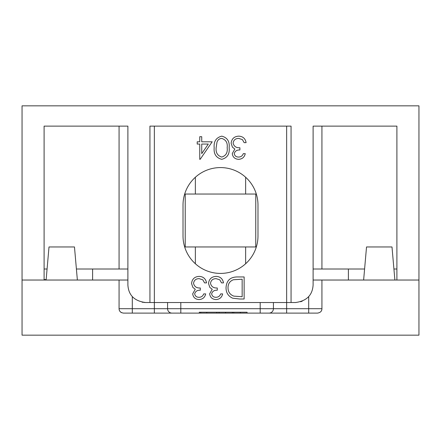 <?xml version="1.0" encoding="UTF-8"?>
<svg xmlns="http://www.w3.org/2000/svg" width="441" height="441" viewBox="0 0 441 441"><rect width="100%" height="100%" fill="white"/><g stroke="black" fill="none" stroke-linecap="round" stroke-linejoin="round"><path stroke-width="0.66" d="M363.632 280.035L366.526 246.96L391.994 246.96L394.888 280.035M46.112 280.035L49.006 246.96L74.474 246.96L77.368 280.035M121.617 312.697A4.41 4.41 0 0 1 119.07 308.7C119.12 311.17 120.591 312.641 123.48 313.11L317.52 313.11C320.42 312.636 321.886 311.164 321.93 308.7A4.41 4.41 0 0 1 320.811 311.638A4.41 4.41 0 0 0 321.93 308.7L321.93 280.035L313.11 280.035M127.89 280.035L22.05 280.035L22.05 335.16L418.95 335.16L418.95 280.035L321.93 280.035M119.07 280.035L119.07 308.7L167.58 308.7A4.41 4.41 0 0 0 171.99 313.11A4.41 4.41 0 0 1 167.58 308.7L167.58 302.526M167.58 308.7L273.42 308.7A4.41 4.41 0 0 1 269.01 313.11M321.93 308.7L273.42 308.7L273.42 302.526M247.076 313.11L247.076 312.228L199.299 312.228L199.299 313.11M200.71 312.228L200.71 313.11M216.823 312.228L216.823 313.11M219.089 312.228L219.089 313.11M225.605 312.228L225.605 313.11M232.374 312.228L232.374 313.11M233.785 312.228L233.785 313.11M240.306 312.228L240.306 313.11M257.985 205.065A37.485 37.485 0 0 0 220.5 167.58A37.485 37.485 0 0 0 183.015 205.065L183.015 235.935A37.485 37.485 0 0 0 220.5 273.42A37.485 37.485 0 0 0 257.985 235.935L257.985 205.065M286.65 313.11L286.65 302.526L145.53 302.526C134.34 301.049 128.463 295.167 127.89 284.886L127.89 126.126L44.1 126.126L44.1 280.035L22.05 280.035L22.05 105.84L418.95 105.84L418.95 280.035L396.9 280.035L396.9 126.126L313.11 126.126L313.11 284.886C312.515 295.178 306.638 301.054 295.47 302.526L286.65 302.526L286.65 126.126M127.89 269.01L76.403 269.01M47.077 269.01L44.1 269.01M396.9 269.01L393.923 269.01M364.597 269.01L313.11 269.01M291.06 302.526L291.06 126.126L149.94 126.126L149.94 302.526M295.834 302.52L295.47 302.526L295.834 302.52M142.134 302.195L145.53 302.526M237.302 276.948L244.132 276.948L244.132 298.998L239.678 298.998L232.683 298.204C228.212 296.192 226.001 292.686 226.04 287.697C226.459 280.597 230.208 277.014 237.302 276.948M242.153 279.208L233.322 279.77C229.778 281.187 228.014 283.833 228.019 287.697C228.041 291.87 229.976 294.676 233.829 296.12L242.153 296.738L242.153 279.208M216.057 297.3C218.328 297.201 219.861 296.071 220.671 293.91L222.65 293.91C221.823 297.421 219.635 299.307 216.084 299.566C212.341 299.373 210.192 297.466 209.646 293.833L212.22 289.296L209.828 287.416L208.516 283.497C209.051 279.015 211.597 276.645 216.14 276.38C220.268 276.612 222.722 278.778 223.499 282.885L221.52 282.885L219.789 279.837L216.107 278.646C212.887 278.679 211.019 280.233 210.495 283.309C211.305 286.656 213.571 288.21 217.275 287.973L217.275 290.233C214.315 290.057 212.43 291.258 211.625 293.844C212.11 296.148 213.587 297.306 216.057 297.3M199.095 297.3C201.366 297.201 202.904 296.071 203.709 293.91L205.688 293.91C204.861 297.421 202.673 299.307 199.123 299.566C195.38 299.373 193.23 297.466 192.684 293.833L195.258 289.296L192.871 287.416L191.554 283.497C192.089 279.015 194.635 276.645 199.183 276.38C203.307 276.612 205.76 278.778 206.537 282.885L204.558 282.885L202.827 279.837L199.145 278.646C195.925 278.679 194.057 280.233 193.533 283.309C194.349 286.656 196.609 288.21 200.313 287.973L200.313 290.233C197.353 290.057 195.468 291.258 194.663 293.844C195.148 296.148 196.625 297.306 199.095 297.3M238.675 157.062C240.94 156.963 242.478 155.833 243.283 153.672L245.262 153.672C244.441 157.183 242.252 159.069 238.702 159.328C234.954 159.135 232.809 157.228 232.258 153.595L234.833 149.058L232.446 147.178L231.128 143.259C231.668 138.777 234.21 136.407 238.757 136.142C242.886 136.374 245.334 138.54 246.111 142.647L244.132 142.647L242.407 139.599L238.724 138.408C235.505 138.441 233.631 139.995 233.107 143.071C233.923 146.418 236.183 147.972 239.893 147.735L239.893 149.995C236.933 149.819 235.047 151.02 234.237 153.606C234.722 155.91 236.205 157.068 238.675 157.062M221.779 136.142C227.33 137.614 229.789 141.473 229.149 147.724C229.8 153.986 227.347 157.85 221.779 159.328C216.156 157.884 213.62 154.014 214.166 147.724C213.615 141.445 216.156 137.586 221.779 136.142M227.17 147.735C227.782 142.851 225.963 139.742 221.713 138.408C219.331 138.623 217.755 139.885 216.983 142.189L216.145 147.735C215.643 152.597 217.496 155.706 221.713 157.062C225.963 155.734 227.782 152.625 227.17 147.735M212.187 141.798L200.153 159.328L199.751 159.328L199.751 144.058L197.204 144.058L197.204 141.798L199.751 141.798L199.751 136.71L201.73 136.71L201.73 141.798L212.187 141.798M208.301 144.058L201.73 144.058L201.73 153.639L208.301 144.058M255.741 246.96L185.22 246.96L185.22 194.04L255.78 194.04L255.741 246.96M44.1 279.594L46.151 279.594M180.81 302.526L180.81 313.11M154.35 126.126L154.35 313.11M132.3 296.556L132.3 313.11M308.7 296.556L308.7 313.11M260.19 302.526L260.19 313.11M206.796 312.228L206.796 313.11M321.93 269.01L321.93 126.126M119.07 269.01L119.07 126.126M300.597 301.765L302.223 301.181M144.439 302.493L145.447 302.526M348.39 269.01L348.39 280.035M92.61 269.01L92.61 280.035M195.363 263.74L195.363 246.96M195.363 194.04L195.363 177.26M245.637 263.74L245.637 246.96M245.637 194.04L245.637 177.26"/></g></svg>
